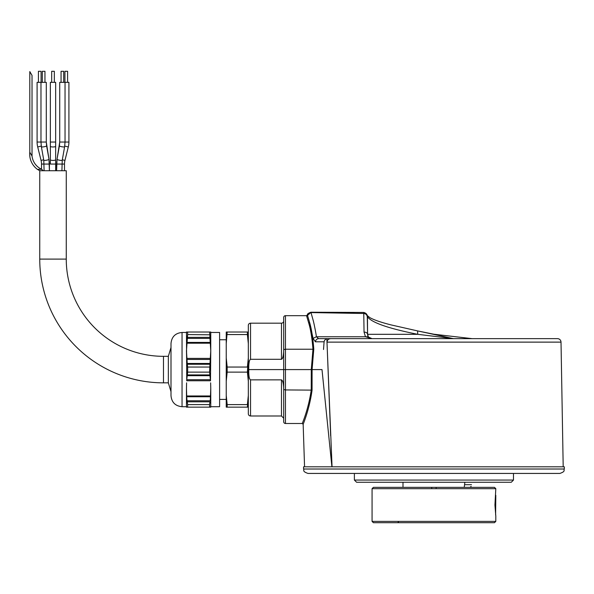 <?xml version="1.0" encoding="UTF-8"?>
<svg xmlns="http://www.w3.org/2000/svg" width="594" height="594" viewBox="0 0 594 594"><rect width="100%" height="100%" fill="white"/><g stroke="black" fill="none" stroke-linecap="round" stroke-linejoin="round"><path stroke-width="0.89" d="M329.217 473.433L320.144 473.433M559.882 473.433L307.989 473.433C301.952 471.332 304.418 470.322 303.571 469.015L564.3 469.015C563.454 470.322 565.926 471.332 559.882 473.433M564.3 469.015L564.3 466.802L303.571 466.802L303.571 469.015M513.483 480.063L511.271 482.269L356.6 482.269L354.388 480.063L513.483 480.063L513.483 473.433M402.999 482.269L402.999 487.355M464.218 487.355L464.872 482.269M431.727 487.399L431.727 488.238M471.124 486.471L470.069 487.355L471.124 486.471C471.614 484.125 471.614 484.125 471.124 486.471C471.614 484.125 471.614 484.125 471.124 486.471M436.144 488.238L436.144 487.355M495.804 516.186L494.943 505.034L495.804 488.676L372.067 488.676L372.067 521.384L495.804 521.384L495.804 516.186M495.804 521.384L494.475 522.705L373.396 522.705L372.067 521.384M372.067 488.676L373.396 487.355L494.475 487.355L495.804 488.676M495.804 495.307L495.619 514.931M417.634 330.917L453.437 338.647L495.448 338.647M556.845 338.647L557.484 338.647A3.534 3.534 0 0 1 561.018 342.122L326.982 342.122L332.053 466.802M330.665 435.87L326.863 338.803M304.559 466.802L303.163 424.354L302.279 423.5L285.454 423.5A1.767 1.767 0 0 1 283.687 421.733L283.687 369.587L285.454 369.587L285.454 389.939L283.687 389.516M311.954 390.956L312.05 390.236M283.687 340.154L283.687 317.441A1.767 1.767 0 0 1 285.454 315.674L306.549 315.674L307.41 314.991C307.009 314.189 308.16 313.268 310.87 312.236L363.751 312.444C368.198 313.684 367.196 316.958 367.27 316.877L367.575 334.311C367.33 332.93 366.149 332.18 364.04 332.061L363.758 312.548M283.687 351.292C283.435 356.073 282.699 358.739 281.474 359.303L281.474 323.181A2.213 2.213 0 0 0 283.687 320.975L283.687 369.587L248.775 369.587C248.648 363.342 249.242 359.919 250.542 359.303L281.474 359.303M250.542 415.986L281.474 415.986L281.474 379.863L250.542 379.863L250.542 415.986A2.213 2.213 0 0 1 248.329 413.773L248.329 325.393A2.213 2.213 0 0 1 250.542 323.181L281.474 323.181M250.542 379.863C249.235 379.247 248.648 375.824 248.775 369.587M283.687 345.151L283.687 344.06M283.784 349.51L284.192 349.354M307.454 315.11L309.519 322.186C311.501 328.764 312.927 337.741 313.781 349.116L312.088 369.587L311.278 369.587L312.964 349.227L313.781 349.116M326.982 342.122C327.301 339.872 328.645 338.714 331.007 338.647L328.081 338.647C325.876 338.706 324.547 339.753 324.094 341.795L315.407 341.795L313.075 338.387L309.519 322.186L308.657 322.854L306.549 315.674M313.075 338.387L316.364 336.753C315.941 332.536 313.647 321.822 313.172 320.352L310.996 312.578L363.736 313.483C365.837 313.699 367.018 314.827 367.27 316.877L367.575 334.311L367.448 316.713C371.458 322.564 388.224 328.43 417.745 334.311L453.437 338.647L371.993 338.647A4.418 4.418 -90 0 1 368.362 336.753L367.575 334.311L417.745 334.311L417.56 330.903L433.939 334.236L472.111 338.647L536.612 338.647M310.87 312.518L306.675 316.105M324.094 341.795L323.515 349.51M315.407 341.795C315.756 339.872 316.832 338.825 318.622 338.647L316.364 336.753L365.466 336.753L364.04 332.061M368.013 336.152A4.418 4.418 -90 0 1 367.634 334.971M367.612 334.823A4.418 4.418 -90 0 1 367.575 334.311M368.362 336.753L365.466 336.753L371.993 338.647L368.681 337.154M318.622 338.647L328.081 338.647M331.905 466.802L322 369.587L312.088 369.587L312.065 390.117C309.392 410.016 302.584 425.564 303.163 424.354M285.454 315.674L285.454 349.227L312.964 349.227C312.065 337.986 310.625 329.195 308.657 322.854M283.687 317.441L283.687 390.006M302.279 423.5C301.871 424.153 308.383 409.912 311.241 389.939L311.278 369.587L285.454 369.587L285.454 349.227L283.687 349.651L283.687 369.587M283.68 351.67L283.487 354.083M281.474 379.863C282.699 380.427 283.435 383.093 283.687 387.875L283.687 407.625M283.687 393.005L283.687 395.292M283.687 406.949L283.687 408.16M283.687 411.828L283.687 412.459M283.687 415.681L283.687 417.545M283.687 418.013L283.687 417.003M283.687 414.916L283.687 411.917M312.065 390.117L285.454 389.939L285.454 423.5M557.484 338.647L331.007 338.647L557.484 338.647M66.261 259.103A97.223 97.223 0 0 0 163.484 356.326L163.484 382.84A123.738 123.738 0 0 1 39.746 259.103L66.261 259.103L66.261 170.723L39.746 170.723L37.459 169.387A18.889 18.889 0 0 1 29.797 152.213L32.024 156.029L32.024 75.408L29.797 71.592L29.797 152.213M41.818 169.387L43.258 170.723L41.61 169.268L37.459 169.387M44.105 170.723L43.77 160.239A2.651 0.453 -10 0 0 44.565 160.417A2.651 0.453 -10 0 0 46.384 160.239A2.651 0.453 -10 0 0 48.998 159.311L49.406 164.063L41.521 164.063A15.028 15.028 0 0 0 41.068 160.417L37.704 146.963A20.33 20.33 0 0 1 37.095 142.033L37.095 82.343L46.287 82.343L46.287 142.033L46.287 82.343M56.608 164.063L57.017 159.311L56.608 170.723L56.608 164.063L64.494 164.063A15.028 15.028 0 0 1 64.946 160.417L68.31 146.963A20.33 20.33 0 0 0 68.919 142.033L68.919 82.343L59.727 82.343L59.727 142.033L68.919 142.033M49.406 164.063L49.406 170.723L48.998 159.311L46.287 142.033L40.979 142.033L40.979 82.343M64.62 146.785L62.244 160.239A2.651 0.453 10 0 1 61.449 160.417A2.651 0.453 10 0 1 58.576 160.016A2.651 0.453 10 0 1 57.017 159.311L59.4 145.857A2.651 0.453 10 0 0 60.952 146.562A2.651 0.453 10 0 0 63.825 146.963A2.651 0.453 10 0 0 64.62 146.785L65.036 142.033L65.036 82.343M63.707 71.295L63.707 82.343L63.707 71.295L61.056 71.295L61.056 82.343L61.056 71.295M42.308 71.295L42.308 82.343L42.308 71.295L44.958 71.295L44.958 82.343M64.939 82.343L64.939 71.295L67.59 71.295L67.59 82.343M50.356 164.063L50.356 159.771A2.651 0.646 0 0 0 53.007 160.417A2.651 0.646 0 0 0 55.658 159.771L55.658 170.723L55.658 164.063L50.356 164.063L50.356 82.343L55.658 82.343L55.658 142.033L55.658 82.343M51.678 82.343L51.678 71.295L54.336 71.295L54.336 82.343L54.336 71.295M41.61 169.268A16.669 16.669 0 0 1 32.024 156.029A16.669 16.669 0 0 0 41.521 169.223L41.521 164.063M38.424 82.343L38.424 71.295L41.075 71.295L41.075 82.343M209.585 372.126L210.499 380.761L186.739 380.761L186.731 379.714L187.652 372.126L209.585 372.126L209.942 364.248L187.288 364.248L187.652 367.04L209.585 367.04M186.464 407.15L186.464 388.365L186.761 398.463L187.652 404.603L187.117 400.764L210.113 400.764L210.476 398.463L210.499 396.747L186.731 396.747L186.902 399.569M210.766 406.704L219.609 406.704L219.609 332.462L210.766 332.462M163.484 356.326L168.347 356.326L168.347 382.84L170.998 391.676L170.998 395.656L170.998 343.51C171.651 336.798 175.334 333.115 182.046 332.462L182.046 406.704C175.334 406.051 171.651 402.368 170.998 395.656M170.998 390.882L170.998 356.326M186.739 380.761L186.464 332.024L187.288 332.024L186.731 332.291M210.35 399.428L210.766 388.365L210.766 407.15L186.739 407.15M209.942 401.811L209.585 404.603L209.942 401.811L187.288 401.811M210.499 406.883L209.585 407.15L209.585 404.603L187.652 404.603L187.652 407.15M187.652 367.04L187.652 372.126M210.766 332.024L209.585 332.024L210.766 332.024L210.766 350.802L209.942 364.248M187.288 364.248L186.464 350.802L187.652 334.563L187.117 338.402L210.113 338.402L209.585 332.024L210.499 332.291M209.853 336.575L210.766 350.802L210.499 380.761M209.585 332.024L186.739 332.024M187.652 332.024L187.652 334.563L209.615 334.801M186.464 388.365L186.605 382.84M210.625 382.84L210.766 388.365M186.731 406.883L187.288 407.15M186.605 356.326L186.464 350.802M210.766 350.802L210.625 356.326M168.347 356.326L170.998 347.49L170.998 382.618M163.484 382.84L168.347 382.84L168.347 382.298M219.609 399.413L226.24 399.413M219.609 339.753L226.24 339.753M227.183 332.024L226.24 332.024L226.24 343.703L227.183 332.024L248.329 332.024L247.386 332.024L247.386 334.563L227.183 334.563M226.24 343.703L226.24 357.9L227.183 367.04L247.386 367.04L248.329 357.9L247.386 372.126L227.183 372.126L227.183 367.04M247.386 334.563L248.329 343.703M227.183 372.126L226.24 381.266L226.24 357.9M226.24 381.266L226.24 395.463L227.183 404.603L247.386 404.603L248.329 395.463L247.386 407.15L226.24 407.15L226.24 395.463M247.386 372.126L248.329 381.266M227.183 404.603L227.183 407.15L226.24 407.15M248.329 407.15L247.386 407.15L248.329 407.15M250.542 359.303L250.542 323.181M367.255 316.015L367.448 316.713M417.597 330.91L390.845 324.859C380.821 322.297 373.797 319.869 369.758 317.567L367.226 315.511M41.068 160.417L43.689 159.764M43.77 160.239L41.394 146.785A2.651 0.453 -10 0 0 42.189 146.963A2.651 0.453 -10 0 0 44.008 146.785A2.651 0.453 -10 0 0 46.614 145.857L46.287 142.033M64.739 146.072L68.31 146.963M62.325 159.764L64.946 160.417M50.356 142.033L50.356 146.317A2.651 0.646 0 0 0 53.007 146.963A2.651 0.646 0 0 0 55.658 146.317L55.658 142.033L50.356 142.033L50.356 82.343M37.704 146.963L41.276 146.072M37.095 142.033L40.979 142.033L41.394 146.785M210.499 379.714L186.731 379.714M210.499 395.968L186.739 395.968M210.113 375.698L187.117 375.698M209.942 374.918L187.288 374.918M210.113 363.469L187.117 363.469M210.499 359.452L186.731 359.452M210.499 358.405L186.739 358.405M210.499 343.198L186.739 343.198M210.499 342.419L186.731 342.419M209.942 337.355L187.288 337.355M354.388 473.433L354.388 480.063M471.495 484.704L464.872 484.704M398.581 521.822L397.698 522.705M561.018 342.122L563.194 466.802M281.474 415.986L283.687 418.198M472.156 338.654L433.969 334.236M39.746 259.103L39.746 170.723M57.017 159.311L59.727 142.033L59.727 82.343M62.244 160.239L61.91 170.723M48.998 159.311L46.614 145.857M59.4 145.857L59.727 142.033M64.494 164.063L64.494 170.723M55.658 159.771L55.658 146.317L55.658 159.771M186.464 406.704L182.046 406.704M186.464 332.462L182.046 332.462"/></g></svg>
